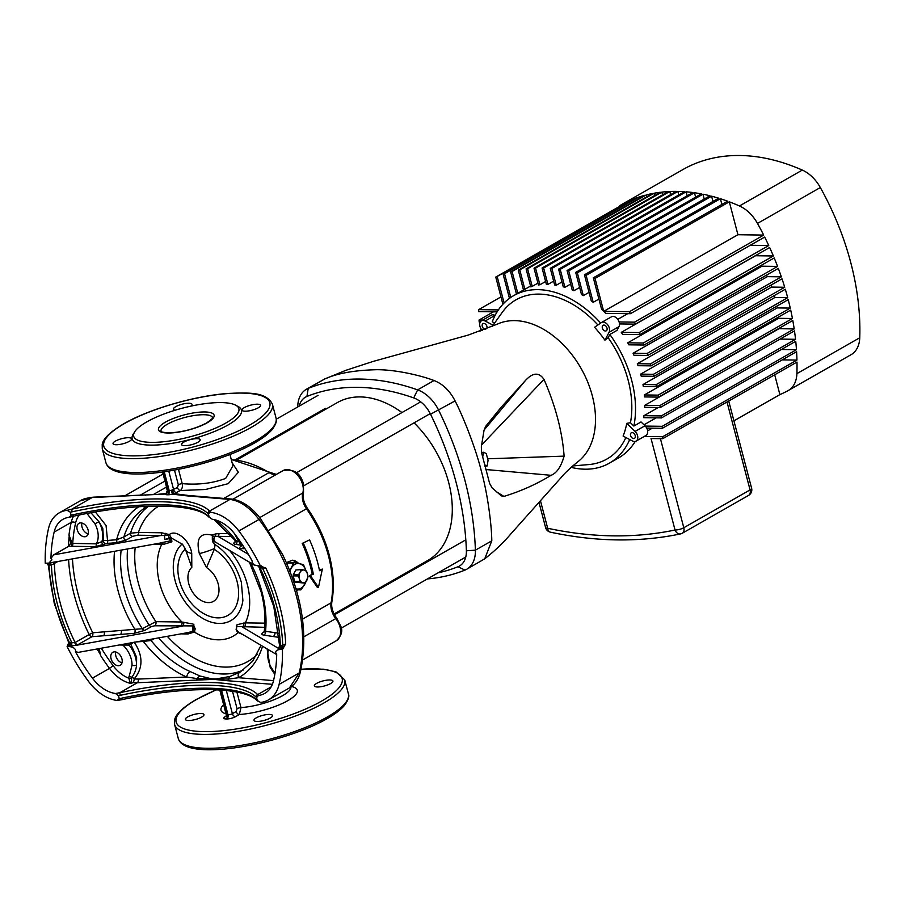 <?xml version="1.0" encoding="UTF-8"?>
<svg xmlns="http://www.w3.org/2000/svg" width="905" height="905" viewBox="0 0 905 905"><rect width="100%" height="100%" fill="white"/><g stroke="black" fill="none" stroke-linecap="round" stroke-linejoin="round"><path stroke-width="1.36" d="M295.313 582.164L294.623 581.349L299.883 581.429L299.329 578.691L298.435 575.942L293.186 575.874L293.322 574.596L298.582 574.664L300.03 572.367A6.392 4.389 -89.2 0 1 301.863 570.399A6.392 4.389 -89.2 0 1 304.125 570.026L306.637 571.259L308.073 576.745L305.381 582.639L295.313 582.164L304.555 583.103M295.878 569.98L301.965 569.584L295.878 569.98L293.322 574.596M301.965 569.584L304.125 570.026A6.392 4.389 -89.2 0 1 307.53 574.008A6.392 4.389 -89.2 0 1 306.829 580.331A6.392 4.389 -89.2 0 1 302.734 582.673A6.392 4.389 -89.2 0 1 299.329 578.691A6.392 4.389 -89.2 0 1 300.03 572.367L301.127 570.06M414.06 422.839A90.975 61.393 60.3 0 1 448.676 482.501A90.975 61.393 60.3 0 1 427.567 560.602L334.058 613.975M305.788 582.039A12.794 8.767 -89.2 0 1 304.804 584.245A12.794 8.767 -89.2 0 1 296.602 588.917A12.794 8.767 -89.2 0 1 296.014 588.759M289.973 571.247A12.794 8.767 -89.2 0 1 291.195 568.306A12.794 8.767 -89.2 0 1 299.397 563.623A12.794 8.767 -89.2 0 1 305.845 570.433M293.186 575.874L294.623 581.349M296.523 590.535A15.985 10.962 90.8 0 0 297.383 589.856M298.503 563.43A15.985 10.962 90.8 0 0 292.202 560.206M289.758 570.716L293.639 563.102L287.869 563.023L287.123 564.358M287.869 563.023L294.464 562.627L303.458 564.607L305.879 570.444M262.563 646.238A98.996 66.8 60.3 0 1 238.558 677.709L228.716 679.067A3.201 2.308 -87.6 0 1 227.427 680.718L213.806 679.361L137.345 682.732L119.879 692.698L120.195 695.334L118.476 695.674L115.489 693.513L119.879 692.698A162.018 44.175 165.3 0 1 257.676 694.599L258.411 695.481L256.545 697.574L257.325 700.549L260.538 702.427A42.637 28.768 -119.7 0 0 268.434 699.904L289.419 687.936L299.272 672.89A154.563 104.29 -119.7 0 0 296.478 596.406A154.563 104.29 -119.7 0 0 259.022 519.459L238.852 530.975A154.563 104.29 60.3 0 1 260.561 566.191L265.81 568.012L260.007 567.899L259.09 566.507M47.807 563.249A3.201 2.195 -89.2 0 1 49.017 565.048L48.802 565.037M57.807 561.53L51.438 565.037L49.017 565.048A152.425 102.853 -119.7 0 0 54.956 603.68A152.425 102.853 -119.7 0 0 69.312 642.426A3.201 2.195 -89.2 0 1 68.045 646.577L67.106 646.566L68.599 643.014L68.328 641.668L54.266 603.443L48.293 565.365L47.162 563.261M236.918 692.099L240.979 707.608L239.316 714.509A3.201 2.161 60.3 0 1 236.205 711.5L237.076 708.728L232.506 691.318M190.763 406.175A9.593 2.613 -14.7 0 0 192.007 404.331A9.593 2.613 -14.7 0 0 185.695 403.483A9.593 2.613 -14.7 0 0 175.74 406.662A9.593 2.613 -14.7 0 0 173.443 409.196A9.593 2.613 -14.7 0 0 175.321 410.18M115.354 441.131A9.593 2.613 -14.7 0 0 113.057 443.665A9.593 2.613 -14.7 0 0 119.358 444.502A9.593 2.613 -14.7 0 0 129.313 441.323A9.593 2.613 -14.7 0 0 131.61 438.789A9.593 2.613 -14.7 0 0 125.309 437.952A9.593 2.613 -14.7 0 0 115.354 441.131M183.907 442.07A9.593 2.613 -14.7 0 0 181.611 444.604A9.593 2.613 -14.7 0 0 187.923 445.441A9.593 2.613 -14.7 0 0 197.878 442.262A9.593 2.613 -14.7 0 0 200.175 439.74A9.593 2.613 -14.7 0 0 193.862 438.891A9.593 2.613 -14.7 0 0 183.907 442.07M244.305 407.612A9.593 2.613 -14.7 0 0 242.008 410.135A9.593 2.613 -14.7 0 0 248.309 410.972A9.593 2.613 -14.7 0 0 258.264 407.804A9.593 2.613 -14.7 0 0 260.561 405.27A9.593 2.613 -14.7 0 0 254.26 404.433A9.593 2.613 -14.7 0 0 244.305 407.612M201.657 717.099A9.593 2.613 165.3 0 1 191.702 720.278A9.593 2.613 165.3 0 1 185.401 719.441A9.593 2.613 165.3 0 1 187.697 716.907A9.593 2.613 165.3 0 1 197.652 713.728A9.593 2.613 165.3 0 1 203.964 714.565A9.593 2.613 165.3 0 1 201.657 717.099M270.222 718.038A9.593 2.613 165.3 0 1 260.267 721.217A9.593 2.613 165.3 0 1 253.966 720.38A9.593 2.613 165.3 0 1 256.262 717.846A9.593 2.613 165.3 0 1 266.217 714.667A9.593 2.613 165.3 0 1 272.518 715.504A9.593 2.613 165.3 0 1 270.222 718.038M330.608 683.569A9.593 2.613 165.3 0 1 320.653 686.748A9.593 2.613 165.3 0 1 314.352 685.911A9.593 2.613 165.3 0 1 316.648 683.377A9.593 2.613 165.3 0 1 326.603 680.198A9.593 2.613 165.3 0 1 332.916 681.046A9.593 2.613 165.3 0 1 330.608 683.569M121.983 662.856A7.466 5.034 60.3 0 1 115.851 655.989A7.466 5.034 60.3 0 1 115.783 651.996M121.926 658.863A7.466 5.034 -119.7 0 0 112.797 652.313A7.466 5.034 -119.7 0 0 111.066 658.716A7.466 5.034 -119.7 0 0 120.195 665.277A7.466 5.034 -119.7 0 0 121.926 658.863M88.147 533.893A7.466 5.034 60.3 0 1 82.016 527.027A7.466 5.034 60.3 0 1 81.959 523.045M88.09 529.911A7.466 5.034 -119.7 0 0 78.961 523.35A7.466 5.034 -119.7 0 0 77.23 529.753A7.466 5.034 -119.7 0 0 86.36 536.314A7.466 5.034 -119.7 0 0 88.09 529.911M128.386 643.342A2.127 1.437 60.3 0 0 129.064 645.084A23.451 15.826 60.3 0 1 135.603 657.856A23.451 15.826 60.3 0 1 136.542 665.039C136.203 669.428 134.653 673.478 131.881 677.2A2.579 1.742 -119.7 0 0 131.666 678.365L131.168 683.535L129.969 682.302L128.861 678.264A5.159 3.484 60.3 0 1 129.291 675.933L132.04 665.198A3.201 1.55 0.6 0 0 136.542 665.039L136.61 657.29L130.75 644.122L129.064 645.084L122.809 645.039A2.127 1.459 90.8 0 0 122.548 644.394M70.782 543.034L72.117 543.385L71.676 546.303L68.904 546.201L70.782 543.034L68.995 535.025L72.117 543.385L96.269 543.86A20.249 13.666 -119.7 0 0 97.401 530.036A20.249 13.666 -119.7 0 0 94.946 523.803L98.928 521.687A23.451 15.826 60.3 0 1 101.779 528.893A23.451 15.826 60.3 0 1 101.914 541.586L103.589 540.624L102.774 528.328L98.928 521.687L90.964 512.796M182.199 544.041L182.029 544.075A45.567 30.747 -119.7 0 0 175.084 580.569A45.567 30.747 -119.7 0 0 211.431 622.199A45.567 30.747 -119.7 0 0 242.879 600.445L241.375 582.334C236.375 565.523 227.449 552.831 214.598 544.222L214.598 544.222A18.123 8.292 122.2 0 1 212.313 538.577L212.381 534.844A2.127 1.561 -108.6 0 1 212.641 536.088L212.754 539.369L215.548 542.536L214.066 541.292M72.479 558.883A144.619 97.593 -119.7 0 0 78.045 593.827A144.619 97.593 -119.7 0 0 92.729 632.776L142.334 628.715L155.898 621.656L181.905 622.007L193.036 624.031L195.209 628.828L194.326 632.029A2.127 1.55 46.2 0 0 192.969 631.023L192.765 625.898L154.631 625.796L151.52 626.554L144.834 630.366L134.166 633.33L91.959 636.701L76.982 645.186L67.208 646.509M242.631 634.45L237.449 632.21L236.115 629.394L237.087 624.642L245.323 622.878L264.894 623.149M218.377 543.837L214.327 541.394M212.777 539.504L212.313 538.577A2.127 0.928 158.4 0 1 212.551 538.633M214.598 544.222L215.152 544.516L214.281 549.324A39.582 26.709 60.3 0 1 237.053 581.429A39.582 26.709 60.3 0 1 217.913 617.866A39.582 26.709 60.3 0 1 179.439 580.637A39.582 26.709 60.3 0 1 185.344 549.041M214.281 549.324L206.544 567.537L199.326 553.577C195.785 538.418 200.005 532.276 211.985 535.138A2.127 1.516 -142.8 0 1 212.539 536.303L212.584 538.78L214.066 540.149A3.733 3.462 120.6 0 1 215.232 536.314L212.641 536.088L212.607 538.713M299.634 563.679L292.394 560.206L286.365 562.627M303.424 543.43A103.928 70.126 60.3 0 1 311.546 566.281A103.928 70.126 60.3 0 1 313.368 574.211L309.363 575.818L312.202 574.189A102.333 69.052 -119.7 0 0 310.381 566.259A102.333 69.052 -119.7 0 0 302.225 543.419L309.578 539.923L302.225 543.419M310.528 575.829L318.469 587.311L322.361 569.075L319.522 570.693A103.928 70.126 -119.7 0 0 317.689 562.763A103.928 70.126 -119.7 0 0 309.578 539.923M225.843 423.031A54.368 14.819 165.3 0 1 169.439 441.029A54.368 14.819 165.3 0 1 133.702 436.278A54.368 14.819 165.3 0 1 146.723 421.934A54.368 14.819 165.3 0 1 203.139 403.924A54.368 14.819 165.3 0 1 238.875 408.687A54.368 14.819 165.3 0 1 225.843 423.031M232.099 462.704L238.366 472.286L228.23 483.655L205.582 489.481L180.412 490.521L173.556 493.949L188.523 495.488A5.328 3.88 92.8 0 0 186.962 495.861L172.369 494.153L171.418 490.318L177.459 487.512L178.319 484.775A3.201 0.871 165.3 0 1 182.222 483.643C198.433 485.023 212.913 483.27 225.684 478.394L232.913 465.792L229.961 454.525M260.651 566.134L261.387 565.908M238.852 530.975A42.637 28.768 -119.7 0 0 210.661 512.298L208.037 513.678A159.891 43.587 -14.7 0 0 72.049 511.811L70.341 512.207L67.128 510.33A42.637 28.768 -119.7 0 0 59.232 512.852A42.637 28.768 -119.7 0 0 48.565 528.35A154.563 104.29 60.3 0 0 45.25 563.238L48.836 563.136L51.924 559.867L50.963 558.328A147.096 99.256 60.3 0 1 54.13 532.117L71.212 522.377A35.171 23.734 60.3 0 1 73.554 516.212M208.41 514.108L209.191 517.083L212.177 519.232A35.171 23.734 -119.7 0 1 235.232 534.606A147.096 99.256 60.3 0 1 252.224 561.089L252.054 562.616L254.124 564.98L260.561 566.191M282.507 649.462L281.478 649.507A3.201 2.195 90.8 0 0 282.756 645.356L285.697 643.817L282.507 649.462L280.346 649.496C277.077 649.666 275.539 650.797 275.742 652.89L276.704 654.428A147.096 99.256 60.3 0 1 273.536 680.628A35.171 23.734 -119.7 0 1 264.735 693.422A35.171 23.734 -119.7 0 1 258.411 695.481M95.421 512.015L106.055 525.5L107.537 540.432L116.621 539.753L123.861 536.993L130.535 533.181L138.42 532.457A2.127 1.459 -89.2 0 1 137.571 535.217L132.616 536.348L125.942 540.161L116.157 542.751L107.084 543.407L95.421 546.62L71.676 546.303M68.904 546.201L53.757 554.833L160.728 535.534L137.571 535.217M73.554 516.122L69.255 517.275A35.171 23.734 -119.7 0 0 62.931 519.323A35.171 23.734 -119.7 0 0 54.13 532.117M69.255 517.275L71.122 515.183L72.83 514.787A159.891 43.587 165.3 0 1 208.817 516.653L209.304 517.524A2.127 2.025 -44.2 0 1 208.817 516.653M70.341 512.207L71.122 515.183M118.476 695.674L119.256 698.649L120.976 698.309L121.7 699.644M129.291 675.933A3.201 2.183 29 0 0 131.881 677.2A3.201 1.765 -134.5 0 1 134.155 678.942L138.307 679.078A3.201 1.81 86.5 0 1 137.345 682.732L132.843 682.574L131.168 683.535A35.171 23.734 60.3 0 1 109.516 668.399L92.434 678.139A35.171 23.734 -119.7 0 0 115.489 693.513M92.434 678.139A147.096 99.256 60.3 0 1 75.443 651.668L75.613 650.141C74.708 648.037 72.57 646.86 69.176 646.589A3.201 2.195 -89.2 0 0 70.443 642.448L74.753 642.731L89.176 634.552A147.096 99.256 60.3 0 1 68.599 559.584M120.976 698.309A159.891 43.587 165.3 0 1 256.952 700.176A2.127 2.025 135.8 0 0 257.45 701.047C245.346 686.793 186.803 685.345 121.621 699.746L117.005 700.447A42.637 28.768 -119.7 0 1 88.814 681.782A154.563 104.29 60.3 0 1 67.106 646.566M117.005 700.447L119.256 698.649M256.952 700.176L257.45 701.047M268.434 699.904A42.637 28.768 -119.7 0 0 279.102 684.395L299.272 672.89A5.328 3.179 13.1 0 0 300.494 671.397L300.494 671.397C298.707 679.033 295.007 684.542 289.419 687.936M282.417 649.519A154.563 104.29 60.3 0 1 279.102 684.395M279.43 649.371A3.201 2.24 86.1 0 0 280.335 645.378L281.625 645.344A3.201 2.195 90.8 0 1 280.346 649.496L277.733 647.935L279.362 646.939M279.147 637.414L263.774 635.118C261.24 634.677 261.228 633.647 263.751 632.007L264.136 631.781M116.066 551.021L111.948 551.756M50.963 558.328L53.757 554.833M159.02 506.031A89.538 60.42 -119.7 0 0 138.42 532.457L161.576 532.774L169.269 534.55C176.747 528.667 190.423 541.643 191.724 553.475L191.815 567.333L185.378 549.177L182.403 544.097M129.969 682.302A3.201 2.376 -13.1 0 1 131.723 682.053A3.201 2.161 60.3 0 0 132.843 682.574A3.201 1.708 96.7 0 0 134.155 678.942C143.205 668.06 143.228 655.774 134.2 642.075L130.75 644.122A2.127 1.437 60.3 0 1 130.162 643.014M146.87 506.834A5.328 3.937 -118.9 0 1 146.836 506.845L146.836 506.845A5.328 3.937 -118.9 0 1 142.979 506.461M265.391 630.4C263.83 631.362 263.875 631.656 265.538 631.294L278.751 633.206M154.212 638.681L151.011 640.502A94.867 64.017 -119.7 0 0 190.084 671.533L200.05 676.024L213.806 679.361L230.051 676.431L239.859 672.211A5.328 3.937 -118.9 0 0 238.558 677.709L273.536 680.628M319.397 570.082L322.361 569.075M318.469 587.311L317.27 587.288L309.363 575.818M296.569 590.682L297.655 589.856M167.38 490.227L165.977 487.444M172.482 490.171A3.201 0.984 -108.3 0 0 174.303 493.689L188.647 495.499M157.742 494.345L165.457 493.564L167.086 492.411M214.066 519.583L235.04 540.364L238.275 541.62M138.307 679.078L186.611 676.997A98.996 66.8 60.3 0 1 143.295 641.43L136.225 641.928M172.267 490.205A3.201 0.894 81.3 0 0 173.556 493.949L172.369 494.153A6.392 1.742 165.3 0 1 167.934 494.775L167.154 494.764A6.392 1.742 165.3 0 1 165.072 494.051L92.152 497.535L80.206 500.872C82.264 499.255 86.575 498.01 93.136 497.173L93.136 497.173A5.328 3.032 86.6 0 0 92.152 497.535L71.733 509.187A162.018 44.175 165.3 0 1 209.53 511.076L210.661 512.298M259.022 519.459C249.622 507.422 239.927 500.748 229.938 499.424A5.328 4.186 -83.7 0 1 231.827 499.085L231.827 499.085C242.076 500.589 251.703 507.173 260.697 518.859A5.328 0.724 -36.9 0 0 259.022 519.459M67.128 510.33L71.733 509.187L72.049 511.811M99.256 648.591L100.625 655.593L98.26 648.772M75.443 651.668L78.384 652.358L188.772 632.448L192.969 631.023M94.946 523.803L86.518 512.92M268.468 649.733A20.249 13.666 -119.7 0 0 270.98 667.109L275.007 673.218M313.368 574.211L312.202 574.189M160.638 542.83L170.457 540.862L171.498 541.925L169.111 538.113L168.624 535.692L169.269 534.55L171.418 538.023L171.498 541.925L163.273 544.459L152.176 544.505M191.724 553.475C187.245 552.423 185.129 550.704 185.401 548.317M214.032 548.713A18.123 2.794 158.5 0 1 199.326 553.577M196.193 680.289A3.201 2.082 89.3 0 0 197.313 678.637L186.611 676.997A5.328 2.885 114.2 0 1 190.084 671.533M230.051 676.431A5.328 3.213 -108.4 0 0 228.716 679.067L197.313 678.637A5.328 3.824 -67.1 0 1 200.05 676.024M105.681 543.781A2.127 1.437 -119.7 0 1 104.018 542.683A2.127 1.437 -119.7 0 1 103.589 540.624L107.537 540.432A2.127 1.154 -94.2 0 1 107.084 543.407M95.421 546.62A2.127 1.459 -89.2 0 0 96.269 543.86L101.914 541.586A2.127 1.437 -119.7 0 0 102.333 543.645A2.127 1.437 -119.7 0 0 103.996 544.742M101.349 648.218A143.906 97.107 -119.7 0 0 113.125 665.661A31.98 21.573 -119.7 0 0 128.861 678.264A3.201 1.358 -4.3 0 0 131.666 678.365M270.98 667.109L270.21 667.449L274.815 674.361M234.135 533.203L240.64 544.663L243.117 545.873A2.127 1.459 -89.2 0 1 242.269 548.634C239.373 548.634 238.796 547.955 240.526 546.62L240.934 546.394M150.422 639.371A2.127 1.437 60.3 0 0 151.011 640.502L143.295 641.43A2.127 1.165 85.9 0 0 143.058 640.695M216.25 520.171A98.996 66.8 60.3 0 1 236.782 541.405A2.127 1.708 -82.4 0 1 235.741 544.391C233.286 544.063 233.128 543.147 235.289 541.665L235.311 541.643A2.127 1.437 60.3 0 1 235.289 541.665M256.545 697.574L256.172 697.201A159.891 43.587 -14.7 0 0 120.195 695.334M166.656 492.976A3.201 2.93 -139.8 0 1 165.457 493.564L164.925 493.836A3.201 3.077 -124.5 0 0 166.237 493.338L167.38 490.261A3.201 3.077 165 0 1 165.072 494.051L146.531 494.911A5.328 3.416 89 0 0 145.32 495.284M178.489 469.378L182.222 483.643C182.765 486.698 182.154 488.983 180.412 490.521A3.201 2.161 -119.7 0 1 177.459 487.512M264.667 627.312L236.725 626.509L236.443 629.642L237.902 631.645L276.704 654.598M231.838 536.518L215.232 536.314A2.127 1.55 -106.6 0 0 215.311 534.007L218.806 533.565A2.127 1.459 -89.2 0 1 217.958 536.326L248.377 554.324M214.066 540.149L212.732 539.335L214.123 541.326L254.124 564.98M186.226 632.753L188.772 632.448M164.563 542.276L48.836 563.136M172.029 541.088A2.127 1.55 -158.8 0 0 170.581 540.783L168.918 538.769L168.534 535.489L160.728 535.534A2.127 1.459 -89.2 0 0 161.576 532.774M50.148 565.071A3.201 2.195 -89.2 0 0 48.723 563.159L55.126 561.858M171.136 537.344A2.127 0.713 -25.1 0 0 169.111 538.113L165.004 539.471A3.733 0.996 -100.2 0 1 164.608 535.613A2.127 1.301 -74.3 0 0 165.321 533.328M271.127 686.918L257.676 694.599A2.127 2.025 135.8 0 0 256.172 697.201M209.304 517.524C197.2 503.282 138.657 501.834 73.475 516.223L72.83 514.787M208.037 513.678A2.127 2.025 -44.2 0 1 209.53 511.076L229.938 499.424L186.962 495.861M68.69 640.842L69.312 642.426L70.443 642.448M243.728 623.013A3.201 2.319 92.6 0 1 242.28 626.973L277.733 647.935A3.201 2.636 -129.2 0 0 278.966 647.448A3.201 2.636 -129.2 0 0 278.966 647.437L279.6 645.808L273.785 606.463L258.932 566.994L257.755 565.795M263.774 635.118A3.201 2.591 98.3 0 0 265.538 631.294A98.996 66.8 60.3 0 0 262.077 592.413A98.996 66.8 60.3 0 0 250.549 562.865M244.056 627.029A3.201 2.195 90.8 0 0 245.323 622.878A60.228 40.635 60.3 0 0 247.291 584.358A60.228 40.635 60.3 0 0 229.576 550.455M236.465 625.536A2.127 1.267 -152.3 0 1 236.657 626.543L236.341 627.866M281.625 645.344L282.756 645.356A152.425 102.853 -119.7 0 0 276.806 606.735A152.425 102.853 -119.7 0 0 262.45 567.989A3.201 2.195 90.8 0 0 260.878 566.032M261.319 567.967A3.201 2.195 90.8 0 0 260.131 566.191M280.335 645.378A149.234 100.704 60.3 0 0 274.475 606.701A149.234 100.704 60.3 0 0 260.007 567.899A3.201 2.138 95.3 0 0 259 566.168M49.492 563.023A3.201 2.24 -93.9 0 1 51.438 565.037A149.234 100.704 60.3 0 0 57.287 603.714A149.234 100.704 60.3 0 0 71.755 642.516A3.201 2.138 -84.7 0 1 70.567 646.498M74.753 642.731A3.201 1.539 -113.6 0 0 76.982 645.186L182.493 626.158A3.201 2.059 -90.9 0 0 183.67 622.188M114.449 551.315A3.201 1.708 -94.4 0 1 114.528 551.552A98.996 66.8 60.3 0 0 117.989 590.433A98.996 66.8 60.3 0 0 134.981 629.495A3.201 1.708 -94.4 0 1 134.166 633.33M135.184 547.57A89.538 60.42 -119.7 0 0 155.898 621.656A3.201 2.195 -89.2 0 1 154.631 625.796M160.604 542.989A3.201 2.195 -89.2 0 1 161.599 544.64A60.228 40.635 60.3 0 0 159.631 583.159A60.228 40.635 60.3 0 0 181.905 622.007A3.201 2.195 -89.2 0 1 180.627 626.158M194.032 624.959A2.127 0.701 -39.9 0 1 192.923 625.943L193.489 630.683A2.127 1.482 41.7 0 1 194.767 631.633M54.3 562.152A3.201 1.539 -113.6 0 0 54.017 563.679M161.972 542.74A3.201 2.059 -90.9 0 1 163.273 544.459M237.178 631.068L237.382 631.283A2.127 0.916 127.9 0 1 237.449 632.21M212.596 538.735L212.732 539.335M168.624 535.692L168.534 535.489A2.127 1.278 -72.8 0 0 168.715 534.244M187.245 632.719A2.127 1.459 90.8 0 1 188.116 633.952L194.326 632.029A60.228 40.635 60.3 0 0 238.072 632.629A2.127 0.95 123.3 0 0 237.902 631.645M79.221 515.035A31.98 21.573 -119.7 0 0 75.647 522.819A143.906 97.107 -119.7 0 0 72.728 543.532A2.127 1.459 -89.2 0 1 71.891 546.292M138.872 506.71A98.996 66.8 60.3 0 0 116.621 539.753A2.127 1.165 -94.1 0 1 116.157 542.751M168.918 534.323A2.127 1.109 -63.5 0 1 168.568 535.545M171.339 537.83A2.127 0.747 -26.2 0 0 169.28 538.667L165.004 539.471M169.337 538.837L171.418 538.023L182.029 544.075M166.984 492.659L166.237 493.338A3.201 3.077 -124.5 0 0 167.334 491.924M236.861 459.944L337.373 402.578A90.975 61.393 60.3 0 1 401.967 412.556M306.354 581.146L301.501 589.427L300.675 589.902L296.026 588.793M296.331 589.845L300.675 589.902M294.464 562.627L293.639 563.102M298.582 574.664L298.435 575.942M299.883 581.429L300.562 582.232M438.111 572.82A260.086 175.502 -119.7 0 0 458.009 566.734A25.578 17.263 -119.7 0 0 466.38 550.783A260.086 175.502 -119.7 0 0 456.154 482.603A260.086 175.502 -119.7 0 0 430.554 414.219A25.578 17.263 -119.7 0 0 413.721 397.917A260.086 175.502 -119.7 0 0 306.931 396.447A25.578 17.263 -119.7 0 0 299.17 406.141M297.734 406.967A31.98 21.573 60.3 0 1 306.422 389.252A31.98 21.573 60.3 0 1 308.22 388.381A266.489 179.824 60.3 0 1 417.635 389.885A31.98 21.573 60.3 0 1 438.676 410.259A266.489 179.824 60.3 0 1 464.91 480.329A266.489 179.824 60.3 0 1 475.385 550.183A31.98 21.573 60.3 0 1 466.709 569.256A31.98 21.573 60.3 0 1 464.921 570.116A266.489 179.824 60.3 0 1 427.409 578.928M306.422 389.252L324.612 379.025C337.022 373.358 354.375 370.247 376.684 369.704C396.119 369.568 421.866 375.767 434.027 380.53C442.817 383.935 449.83 390.722 455.079 400.904C462.353 414.954 475.068 445.973 481.313 470.973C488.18 495.974 491.709 526.868 491.788 540.828L484.718 558.826L466.709 569.256M484.718 558.826C494.684 551.021 503.361 542.74 510.771 533.995L561.077 477.614C564.2 473.643 569.754 468.383 577.741 461.833A79.945 53.949 -119.7 0 0 595.366 424.23A79.945 53.949 -119.7 0 0 580.422 367.283A79.945 53.949 -119.7 0 0 538.373 326.592A79.945 53.949 -119.7 0 0 514.628 320.619A79.945 53.949 -119.7 0 0 497.184 324.216L468.371 335.042L372.951 361.48L345.767 370.36L324.024 379.274M298.74 424.626A266.489 179.824 60.3 0 1 298.65 423.619M397.996 578.533A266.489 179.824 60.3 0 1 396.458 578.352M299.125 423.348A260.086 175.502 -119.7 0 0 299.204 424.366M401.243 575.625A260.086 175.502 -119.7 0 0 402.94 575.716M487.637 458.79L564.12 456.131C562.277 431.595 555.557 406.006 543.984 379.376L481.618 444.955M564.12 456.131C561.066 466.754 556.711 473.145 551.055 475.306L485.827 469.514M496.347 491.72L503.927 496.404C520.827 491.234 536.541 484.198 551.055 475.306M503.927 496.404L501.461 495.883M484.096 430.022L526.009 379.851L501.042 407.386L485.578 426.447L483.994 430.565L481.336 446.821L481.652 453.032L489.616 483.428L492.128 487.942L501.053 495.589M526.009 379.851C529.663 376.231 537.118 369.387 543.984 379.376M484.605 464.842L487.116 465.996L488.067 460.396L486.257 453.518L483.508 452.251L481.539 452.545M487.116 465.996L484.99 466.313M483.508 452.251L482.67 457.183M607.006 328.074A3.201 2.161 -119.7 0 0 603.092 325.257A3.201 2.161 -119.7 0 0 602.357 328.006A3.201 2.161 -119.7 0 0 606.271 330.811A3.201 2.161 -119.7 0 0 607.006 328.074M485.204 329.352A3.201 2.161 60.3 0 1 482.263 326.354A3.201 2.161 60.3 0 1 483.01 323.617A3.201 2.161 60.3 0 1 486.913 326.422A3.201 2.161 60.3 0 1 486.596 328.798M495.114 315.404L495.046 315.37A6.392 4.31 -119.7 0 0 491.325 315.178L481.415 320.834A6.392 4.31 60.3 0 1 485.137 321.026L493.067 325.2M480.001 331.321A227.574 153.567 -119.7 0 1 479.899 330.404L482.286 330.438A6.392 4.31 60.3 0 1 479.933 326.32A6.392 4.31 60.3 0 1 481.415 320.834M630.57 435.543A3.201 2.161 60.3 0 1 631.305 432.805A3.201 2.161 60.3 0 1 635.22 435.61A3.201 2.161 60.3 0 1 634.484 438.359A3.201 2.161 60.3 0 1 630.57 435.543M653.693 375.304A227.574 153.567 -119.7 0 0 653.433 374.308L640.638 374.127A96.473 65.092 60.3 0 1 640.898 375.123A96.473 65.092 60.3 0 1 641.159 376.118L653.953 376.288A227.574 153.567 -119.7 0 0 653.693 375.304M774.691 374.783L779.884 394.614A227.574 153.567 60.3 0 0 787.916 390.722A31.98 21.573 -119.7 0 0 788.221 390.553A31.98 21.573 -119.7 0 0 796.898 373.629L859.75 337.757A227.574 153.567 -119.7 0 0 850.813 262.801A227.574 153.567 -119.7 0 0 820.337 187.539L757.485 223.422A227.574 153.567 60.3 0 1 763.684 235.085L629.428 311.705L603.692 311.354L737.937 234.723L763.684 235.085M750.302 245.278L768.741 245.526A227.574 153.567 60.3 0 0 764.68 237.076L630.423 313.696A227.574 153.567 -119.7 0 0 629.428 311.705M768.741 245.526L634.495 322.157L619.088 321.942M773.368 255.968L639.111 332.599L621.283 332.35L755.528 255.73L773.368 255.968A227.574 153.567 60.3 0 0 769.657 247.518L635.4 324.148A227.574 153.567 -119.7 0 0 634.495 322.157M777.565 266.409L643.308 343.029L627.753 342.814L762.01 266.194L777.565 266.409A227.574 153.567 60.3 0 0 774.205 257.959L639.948 334.59A227.574 153.567 -119.7 0 0 639.111 332.599M781.343 276.84L647.086 353.459L633.07 353.267L767.327 276.647L781.343 276.84A227.574 153.567 60.3 0 0 778.311 268.389L644.066 345.02A227.574 153.567 -119.7 0 0 643.308 343.029M784.714 287.258L650.469 363.889L637.335 363.708L771.592 287.077L784.714 287.258A227.574 153.567 60.3 0 0 782.022 278.819L647.765 355.45A227.574 153.567 -119.7 0 0 647.086 353.459M640.638 374.127L774.884 297.507L787.689 297.677A227.574 153.567 60.3 0 0 785.314 289.249L651.057 365.869A227.574 153.567 -119.7 0 0 650.469 363.889M787.689 297.677L653.433 374.308M572.673 465.962L588.895 464.559A91.665 61.857 -119.7 0 0 625.875 437.534M626.746 423.348L635.084 431.414A6.392 4.31 60.3 0 1 636.068 441.131A6.392 4.31 60.3 0 1 632.346 440.939L623.092 436.063A90.285 60.918 -119.7 0 0 626.746 423.348L630.457 422.737A91.665 61.857 -119.7 0 0 628.183 380.338A91.665 61.857 -119.7 0 0 608.149 337.701L609.846 334.465L617.018 330.37L618.986 326.637L609.076 332.293A6.392 4.31 -119.7 0 0 607.708 324.816A6.392 4.31 -119.7 0 0 601.508 322.485A6.392 4.31 -119.7 0 0 601.305 322.621L594.551 327.282A90.285 60.918 -119.7 0 1 604.925 340.19L608.149 337.701M630.457 422.737L633.873 426.04A96.473 65.092 -119.7 0 0 631.679 380.383A96.473 65.092 -119.7 0 0 609.846 334.465M633.873 426.04L641.045 421.945L644.982 425.757L635.084 431.414M571.123 467.342A96.473 65.092 -119.7 0 0 609.291 463.202A96.473 65.092 -119.7 0 0 629.699 439.547M635.208 441.459A96.473 65.092 60.3 0 1 618.522 457.941L609.291 463.202M647.629 430.848L652.347 428.156M643.998 424.796L656.204 417.839M643.953 415.689A96.473 65.092 60.3 0 1 643.659 417.658L661.498 417.906A227.574 153.567 -119.7 0 0 661.284 415.927L643.953 415.689L658.32 407.488M644.733 405.327A96.473 65.092 60.3 0 1 644.677 407.295L660.22 407.51A227.574 153.567 -119.7 0 0 659.937 405.531L644.733 405.327L778.979 328.696A96.473 65.092 -119.7 0 0 778.99 328.368M644.371 394.942A96.473 65.092 60.3 0 1 644.518 396.922L658.546 397.114A227.574 153.567 -119.7 0 0 658.173 395.134L644.371 394.942L778.628 318.311A96.473 65.092 -119.7 0 0 778.504 317.044M642.98 384.546A96.473 65.092 60.3 0 1 643.319 386.526L656.453 386.707A227.574 153.567 -119.7 0 0 656.001 384.716L642.98 384.546L777.237 307.915A96.473 65.092 -119.7 0 0 776.897 306.116M774.884 297.507A96.473 65.092 -119.7 0 0 774.329 295.516M637.335 363.708A96.473 65.092 60.3 0 1 638.036 365.699L651.057 365.869M771.592 287.077A96.473 65.092 -119.7 0 0 770.89 285.177M633.07 353.267A96.473 65.092 60.3 0 1 633.952 355.258L647.765 355.45M767.327 276.647A96.473 65.092 -119.7 0 0 766.592 275.086M627.753 342.814A96.473 65.092 60.3 0 1 628.851 344.816L644.066 345.02M762.01 266.194A96.473 65.092 -119.7 0 0 761.467 265.222M621.283 332.35A96.473 65.092 60.3 0 1 622.606 334.352L639.948 334.59M617.764 319.363L627.765 313.662M603.692 311.354L595.049 278.435A227.574 153.567 -119.7 0 0 593.341 277.801L601.633 309.42A96.473 65.092 60.3 0 1 605.705 313.356L630.423 313.696M598.918 299.057L593.205 302.315L586.123 275.346L720.38 198.715L721.885 204.44M586.123 275.346A227.574 153.567 -119.7 0 0 584.438 274.815L591.282 300.89A96.473 65.092 60.3 0 1 593.205 302.315M589.042 292.36L583.329 295.618L577.345 272.812L711.601 196.193L712.982 201.453M577.345 272.812A227.574 153.567 -119.7 0 0 575.693 272.394L581.508 294.566A96.473 65.092 60.3 0 1 583.329 295.618M579.641 287.462L573.928 290.72L568.713 270.833L702.97 194.202L704.226 199.032M568.713 270.833A227.574 153.567 -119.7 0 0 567.084 270.516L572.186 289.962A96.473 65.092 60.3 0 1 573.928 290.72M570.636 284.046L564.912 287.315L560.218 269.373L694.463 192.754L695.617 197.143M560.218 269.373A227.574 153.567 -119.7 0 0 558.611 269.158L563.238 286.817A96.473 65.092 60.3 0 1 564.912 287.315M561.971 281.975L556.258 285.233L551.858 268.446L686.103 191.815L687.155 195.797M551.858 268.446A227.574 153.567 -119.7 0 0 550.274 268.321L554.641 284.985A96.473 65.092 60.3 0 1 556.258 285.233M553.634 281.138L547.921 284.396L543.634 268.027L677.879 191.407L678.818 194.96M543.634 268.027A227.574 153.567 -119.7 0 0 542.072 268.004L546.371 284.374A96.473 65.092 60.3 0 1 547.921 284.396M545.625 281.512L539.912 284.781L535.534 268.129L669.791 191.498L670.616 194.643M535.534 268.129A227.574 153.567 -119.7 0 0 534.018 268.197L538.418 284.985A96.473 65.092 60.3 0 1 539.912 284.781M537.932 283.129L532.219 286.387L527.581 268.728L661.838 192.109L662.55 194.835M527.581 268.728A227.574 153.567 -119.7 0 0 526.088 268.909L530.783 286.84A96.473 65.092 60.3 0 1 532.219 286.387M530.579 286.048L524.866 289.306L519.764 269.86L654.021 193.24L654.62 195.548M519.764 269.86A227.574 153.567 -119.7 0 0 518.294 270.143L523.509 290.03A96.473 65.092 60.3 0 1 524.866 289.306M600.66 323.062A96.473 65.092 -119.7 0 0 513.655 295.641A96.473 65.092 -119.7 0 0 492.252 321.773L494.616 323.017M597.9 324.963A91.665 61.857 -119.7 0 0 502.128 312.519L492.15 326.479M796.898 373.629A227.574 153.567 60.3 0 0 796.988 362.057L662.732 438.687L651.034 438.518L675.04 530.013A6.392 4.616 -101.9 0 0 680.458 533.927L680.458 533.927A6.392 6.392 0 0 0 682.313 533.226A6.392 4.31 -119.7 0 0 683.795 527.739L750.064 489.91L727.009 402.001M662.732 438.687A227.574 153.567 -119.7 0 0 662.698 436.708L644.269 436.448M777.237 307.915L790.257 308.096A227.574 153.567 60.3 0 0 788.21 299.668L653.953 376.288M479.899 330.404L481.483 329.51M635.4 324.148L619.484 323.922M482.761 320.065L479.062 320.019A227.574 153.567 -119.7 0 0 479.186 321.999L480.261 322.01M479.062 320.019L493.44 311.818M498.395 309.906L478.655 309.634A227.574 153.567 -119.7 0 0 478.7 311.614L497.117 311.863M504.108 302.971L497.15 276.478A227.574 153.567 -119.7 0 0 495.759 277.077L630.016 200.446A227.574 153.567 60.3 0 0 621.984 204.349A31.98 21.573 -119.7 0 0 621.69 204.507A31.98 21.573 -119.7 0 0 618.387 207.087M502.886 304.238L495.759 277.077M478.655 309.634L500.963 296.908M778.628 318.311L792.429 318.503A227.574 153.567 60.3 0 0 790.71 310.076L656.453 386.707M790.257 308.096L656.001 384.716M778.979 328.696L794.194 328.911A227.574 153.567 60.3 0 0 792.791 320.483L658.546 397.114M792.429 318.503L658.173 395.134M780.11 339.092L795.54 339.307A227.574 153.567 60.3 0 0 794.477 330.891L660.22 407.51M794.194 328.911L659.937 405.531M781.377 349.488L796.468 349.692A227.574 153.567 60.3 0 0 795.744 341.287L661.498 417.906M795.54 339.307L661.284 415.927M782.214 359.873L796.954 360.077A227.574 153.567 60.3 0 0 796.592 351.672L662.336 428.303L646.713 428.088M796.468 349.692L662.211 426.323L645.31 426.085M662.336 428.303A227.574 153.567 -119.7 0 0 662.211 426.323M796.954 360.077L662.698 436.708M542.072 268.004L676.329 191.385A227.574 153.567 60.3 0 0 669.791 191.498M550.274 268.321L684.531 191.702A227.574 153.567 60.3 0 0 677.879 191.407M558.611 269.158L692.868 192.539A227.574 153.567 60.3 0 0 686.103 191.815M567.084 270.516L701.341 193.885A227.574 153.567 60.3 0 0 694.463 192.754M575.693 272.394L709.95 195.763A227.574 153.567 60.3 0 0 702.97 194.202M584.438 274.815L718.694 198.195A227.574 153.567 60.3 0 0 711.601 196.193M779.884 394.614L733.921 420.848M595.049 278.435L729.306 201.815L737.937 234.723M593.341 277.801L727.597 201.182A227.574 153.567 60.3 0 0 720.38 198.715M534.018 268.197L668.263 191.577A227.574 153.567 60.3 0 0 661.838 192.109M526.088 268.909L660.333 192.279A227.574 153.567 60.3 0 0 654.021 193.24M518.294 270.143L652.55 193.512A227.574 153.567 60.3 0 0 646.34 194.892L646.826 196.77M516.45 294.046L510.635 271.896L644.892 195.276A227.574 153.567 60.3 0 0 638.806 197.098L639.179 198.534M517.796 293.277L512.083 271.523L646.34 194.892M512.083 271.523A227.574 153.567 -119.7 0 0 510.635 271.896M509.458 298.356L503.123 274.204L637.38 197.573A227.574 153.567 60.3 0 0 631.407 199.858L631.667 200.842M510.771 297.44L504.549 273.717L638.806 197.098M504.549 273.717A227.574 153.567 -119.7 0 0 503.123 274.204M497.15 276.478L631.407 199.858M757.485 223.422A31.98 21.573 -119.7 0 0 739.453 205.967L802.305 170.083A227.574 153.567 -119.7 0 0 684.847 168.466L621.984 204.349M729.306 201.815A227.574 153.567 60.3 0 1 739.453 205.967M684.248 168.805A31.98 21.573 60.3 0 1 684.542 168.635A31.98 21.573 60.3 0 1 684.847 168.466M802.305 170.083A31.98 21.573 60.3 0 1 820.337 187.539M859.75 337.757A31.98 21.573 60.3 0 1 851.073 354.681A31.98 21.573 60.3 0 1 850.779 354.839M728.717 401.017L751.603 488.225A6.392 1.742 165.3 0 1 750.064 489.91A6.392 4.31 60.3 0 1 748.582 495.397L682.313 533.226A6.392 4.31 -119.7 0 1 681.442 533.554A6.392 4.616 -101.9 0 1 680.458 533.927C639.394 542.48 596.044 541.903 550.432 532.174L550.432 532.174A6.392 4.039 -77.9 0 1 547.672 528.26A534.041 360.36 -119.7 0 0 675.04 530.013A6.392 1.742 165.3 0 0 683.795 527.739L660.424 438.654M636.068 441.131L645.966 435.475A6.392 4.31 -119.7 0 0 644.982 425.757M604.925 340.19L609.076 332.293M611.203 316.965A6.392 4.31 60.3 0 1 611.418 316.829A6.392 4.31 60.3 0 1 617.617 319.171A6.392 4.31 60.3 0 1 618.986 326.637M146.802 506.868A94.867 64.017 -119.7 0 0 146.339 507.128A94.867 64.017 -119.7 0 0 123.861 536.993A2.127 1.437 -119.7 0 0 123.872 538.158A2.127 1.437 -119.7 0 0 125.942 540.161M148.601 506.2A94.867 64.017 60.3 0 0 130.535 533.181A2.127 1.437 -119.7 0 0 130.546 534.346A2.127 1.437 -119.7 0 0 132.616 536.348M265.81 568.012A154.563 104.29 60.3 0 1 279.724 605.977A154.563 104.29 60.3 0 1 285.697 643.817M54.741 562.073A3.201 2.161 -119.7 0 0 54.391 563.476A147.096 99.256 -119.7 0 0 60.205 602.956A147.096 99.256 -119.7 0 0 75.149 642.561A3.201 2.161 -119.7 0 0 77.932 644.711M212.584 417.703A26.652 7.263 -14.7 0 0 195.073 415.372A26.652 7.263 -14.7 0 0 167.414 424.196A26.652 7.263 -14.7 0 0 161.033 431.233C162.21 430.746 157.334 432.171 169.563 432.862C182.855 432.138 195.231 428.812 206.691 422.906C216.453 415.938 211.227 418.144 212.584 417.703M165.344 422.194A28.779 7.851 165.3 0 1 204.734 411.956A28.779 7.851 165.3 0 1 207.234 422.771A28.779 7.851 165.3 0 1 167.844 433.009A28.779 7.851 165.3 0 1 165.344 422.194M249.248 425.327A85.805 23.394 -14.7 0 0 241.805 393.075A85.805 23.394 -14.7 0 0 124.37 423.608A85.805 23.394 -14.7 0 0 131.813 455.86A85.805 23.394 -14.7 0 0 249.248 425.327M276.036 418.019L272.394 404.139A87.943 23.971 165.3 0 1 251.319 427.33A87.943 23.971 165.3 0 1 160.072 456.459A87.943 23.971 165.3 0 1 102.265 448.767L105.908 462.659A87.943 23.971 -14.7 0 0 163.715 470.351A87.943 23.971 -14.7 0 0 254.961 441.221A87.943 23.971 -14.7 0 0 276.036 418.019C277.235 420.339 276.014 424.106 272.371 429.309C268.604 433.812 262.642 438.393 254.475 443.043C209.994 468.575 112.876 486.867 105.908 462.659M216.634 689.78A85.805 23.394 -14.7 0 0 196.713 699.384A85.805 23.394 -14.7 0 0 204.157 731.636A85.805 23.394 -14.7 0 0 321.603 701.092A85.805 23.394 -14.7 0 0 300.958 669.281M300.992 669.168L323.673 669.202L336.004 671.872L344.737 679.904A87.943 23.971 165.3 0 1 323.673 703.106A87.943 23.971 165.3 0 1 232.415 732.236A87.943 23.971 165.3 0 1 174.62 724.543L178.262 738.423A87.943 23.971 -14.7 0 0 236.058 746.127A87.943 23.971 -14.7 0 0 327.316 716.986A87.943 23.971 -14.7 0 0 348.38 693.796C349.59 696.115 348.368 699.882 344.715 705.086C340.959 709.588 334.986 714.169 326.818 718.819C282.349 744.351 185.22 762.644 178.262 738.423M237.076 708.728A3.201 0.871 -14.7 0 1 240.979 707.608A34.107 9.299 -14.7 0 0 282.677 695.617A34.107 9.299 -14.7 0 0 290.912 686.986M291.546 686.522A39.435 10.747 165.3 0 1 287.858 700.628A39.435 10.747 165.3 0 1 239.316 714.509L235.504 716.692A6.392 1.742 165.3 0 1 226.748 718.966L225.978 718.955A6.392 1.742 165.3 0 1 225.413 716.545L226.069 716.172M132.04 665.198A20.249 13.666 -119.7 0 0 131.236 658.998A20.249 13.666 -119.7 0 0 122.809 645.039L119.222 644.994M206.544 567.537A20.249 13.666 60.3 0 1 218.196 583.963A20.249 13.666 60.3 0 1 208.41 602.606A20.249 13.666 60.3 0 1 188.726 583.555A20.249 13.666 60.3 0 1 191.815 567.333M236.759 405.87A56.495 15.408 165.3 0 1 227.924 425.033A56.495 15.408 165.3 0 1 160.479 444.751A56.495 15.408 165.3 0 1 134.166 432.794M302.655 484.627A15.985 10.792 -119.7 0 0 283.084 470.589C293.82 468.654 300.584 473.055 303.413 483.79L303.537 492.15A3.201 1.957 15.4 0 1 302.824 493.01A15.985 10.792 -119.7 0 0 302.655 484.627M302.485 619.156L331.106 602.821A102.333 69.052 -119.7 0 0 328.481 555.93A102.333 69.052 -119.7 0 0 306.433 508.768L307.417 508.372C303.639 502.547 302.349 497.15 303.537 492.15M302.587 659.994L336.298 640.751A15.985 10.792 -119.7 0 0 340.009 627.029A15.985 10.792 -119.7 0 0 335.766 618.59L336.796 618.251C332.712 612.708 331.06 607.255 331.852 601.904A3.201 1.844 10.4 0 1 331.106 602.821A15.985 10.792 60.3 0 0 331.524 610.151A15.985 10.792 60.3 0 0 335.766 618.59L303.842 636.803M259.735 517.603L302.824 493.01A15.985 10.792 60.3 0 0 302.994 501.393A15.985 10.792 60.3 0 0 306.433 508.768L268.728 530.285M121.146 550.104A94.867 64.017 -119.7 0 0 124.324 588.578A94.867 64.017 -119.7 0 0 142.334 628.715A3.201 2.161 -119.7 0 0 144.834 630.366M151.52 626.554A3.201 2.161 -119.7 0 1 149.02 624.903A94.867 64.017 60.3 0 1 131.01 584.754A94.867 64.017 60.3 0 1 127.56 548.95M89.176 634.552L92.729 632.776A3.201 1.674 -94.7 0 1 91.959 636.701A3.201 2.161 -119.7 0 1 89.176 634.552M68.995 535.025A147.096 99.256 60.3 0 1 71.212 522.377A3.201 1.912 13.1 0 1 75.647 522.819M68.463 546.428A147.096 99.256 60.3 0 1 69.176 536.439M212.381 534.844L215.311 534.007M218.806 533.565L229.338 533.701M239.859 672.211A94.867 64.017 -119.7 0 0 240.391 671.917L252.676 661.193L261.059 645.356M224.101 498.259L269.068 472.602A102.333 69.052 -119.7 0 0 231.329 459.751M113.125 665.661L109.516 668.399A147.096 99.256 60.3 0 1 100.625 655.593M99.946 653.727A147.096 99.256 60.3 0 1 97.05 648.987M272.382 684.316L227.427 680.718M235.911 535.522A20.249 13.666 -119.7 0 0 243.117 545.873L243.128 545.873M243.581 669.892A94.867 64.017 60.3 0 1 158.669 637.878M167.312 636.317A89.538 60.42 -119.7 0 0 257.246 654.168M188.116 633.952L180.955 633.862M140.467 495.046L164.97 481.064M276.059 474.605A15.985 10.792 60.3 0 1 269.068 472.602A3.201 1.482 -58.1 0 1 270.29 472.455L276.41 474.401M226.024 713.785A39.435 10.747 165.3 0 1 223.637 704.701M244.927 548.679L242.269 548.634M240.911 545.093L235.741 544.391M278.435 647.471A3.201 2.161 -119.7 0 0 279.068 647.358M273.14 636.498A3.201 2.602 98.5 0 0 274.905 632.64M104.279 631.848A3.201 1.686 -94.6 0 1 103.498 635.763M121.293 630.525A3.201 1.697 -94.5 0 1 120.489 634.405M192.607 629.043L195.209 628.828M163.511 471.901L168.432 490.612L169.201 490.623L164.257 471.788M168.76 471.109L173.636 489.696A3.201 2.161 -119.7 0 0 176.588 492.705M178.319 484.775L174.484 470.136M226.318 690.504L232.393 713.683L236.205 711.5M220.741 690.017L227.246 714.803L228.015 714.814L221.521 690.074M226.748 718.966A3.201 2.195 90.8 0 0 228.015 714.814A3.201 0.871 -14.7 0 0 232.393 713.683A3.201 2.161 60.3 0 0 235.504 716.692M219.768 689.949L226.193 714.452A3.201 0.871 -14.7 0 0 227.246 714.803A3.201 2.195 90.8 0 1 225.978 718.955M167.934 494.775A3.201 2.195 90.8 0 0 169.201 490.623A3.201 0.871 -14.7 0 0 171.418 490.318M162.595 472.025L167.38 490.261A3.201 0.871 -14.7 0 0 168.432 490.612A3.201 2.195 90.8 0 1 167.154 494.764M455.079 400.904L430.554 414.219M466.38 550.783L475.385 550.183L491.788 540.828M324.612 379.025L308.22 388.381L306.931 396.447M413.721 397.917L417.635 389.885L434.027 380.53M458.009 566.734L464.921 570.116M495.046 315.37L485.137 321.026M540.455 500.737L547.672 528.26A6.392 1.742 165.3 0 1 545.579 527.547A6.392 6.392 0 0 0 550.432 532.174M430.248 413.596L303.82 485.747M420.712 401.854L296.421 472.795M465.77 557.039L341.185 628.149M465.815 539.832L334.488 614.778M325.483 408.313L235.323 459.774M318.085 395.349L276.263 419.219M272.394 404.139C265.957 391.865 249.61 392.6 228.003 393.437C194.711 395.824 148.929 409.128 123.827 423.744C106.077 434.242 102.729 440.95 102.208 444.491L102.265 448.767M216.397 689.768L196.181 699.508C178.432 710.018 175.072 716.726 174.552 720.267L174.62 724.543M290.844 686.624L290.935 687.325M331.852 601.904C334.431 587.334 333.572 571.722 329.25 555.082C324.838 538.475 317.565 522.909 307.417 508.372M336.298 640.751C341.479 635.763 342.961 630.909 340.766 626.181L336.796 618.251M232.902 499.232L283.084 470.589M344.737 679.904L348.38 693.796M264.554 631.803L263.853 632.278L264.249 631.294C265.787 619.009 264.746 605.875 261.126 591.881L249.418 562.197M146.339 507.128L148.013 506.223M153.149 494.65L166.169 487.218M59.232 512.852L80.206 500.872M125.331 495.544L163.115 473.982M231.261 459.48L270.29 472.455M267.111 648.93L270.21 667.449M300.494 671.397C308.243 634.688 302.281 595.75 282.609 554.584L260.697 518.859M188.523 495.488L231.827 499.085M146.531 494.911L93.136 497.173M165.807 487.625L166.463 486.766M236.612 626.656L236.409 629.608L237.302 631.204M235.04 540.364L235.153 542.005L235.82 541.529M240.64 544.663L241.058 546.484M226.227 716.353L226.193 714.452M523.509 290.019L513.655 295.641M621.69 204.507L684.542 168.635M788.221 390.553L851.073 354.681M748.582 495.397A6.392 6.392 0 0 0 751.603 488.225M538.984 502.377L545.579 527.547M611.418 316.829L601.508 322.485"/></g></svg>

